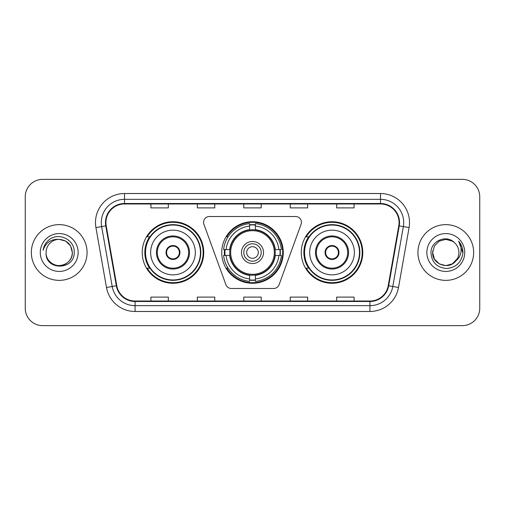 <?xml version="1.0" encoding="UTF-8"?>
<svg xmlns="http://www.w3.org/2000/svg" width="505" height="505" viewBox="0 0 505 505"><rect width="100%" height="100%" fill="white"/><g stroke="black" fill="none" stroke-linecap="round" stroke-linejoin="round"><path stroke-width="0.76" d="M203.578 222.314A5.807 5.807 0 0 0 203.925 224.302L225.899 284.668A5.807 5.807 0 0 0 231.353 288.488L273.647 288.488A5.807 5.807 0 0 0 279.101 284.668L301.075 224.302A5.807 5.807 0 0 0 295.621 216.512L209.379 216.512A5.807 5.807 0 0 0 203.578 222.314M301.258 252.5A30.767 30.767 0 0 0 332.025 283.267A30.767 30.767 0 0 0 362.786 252.5A30.767 30.767 0 0 0 332.025 221.733A30.767 30.767 0 0 0 301.258 252.5M221.733 252.5A30.767 30.767 0 0 0 252.5 283.267A30.767 30.767 0 0 0 283.267 252.5A30.767 30.767 0 0 0 252.5 221.733A30.767 30.767 0 0 0 221.733 252.5M142.214 252.5A30.767 30.767 0 0 0 172.975 283.267A30.767 30.767 0 0 0 203.742 252.5A30.767 30.767 0 0 0 172.975 221.733A30.767 30.767 0 0 0 142.214 252.5M149.594 268.174A28.154 28.154 0 0 1 149.594 236.826M224.498 255.404A28.154 28.154 0 0 1 224.498 249.596M308.637 268.174A28.154 28.154 0 0 1 308.637 236.826M25.25 196.773L25.25 308.227A17.416 17.416 0 0 0 42.666 325.637L462.334 325.637A17.416 17.416 0 0 0 479.75 308.227L479.75 196.773A17.416 17.416 0 0 0 462.334 179.363L42.666 179.363A17.416 17.416 0 0 0 25.25 196.773L25.25 308.227M31.348 252.5A27.863 27.863 0 0 0 59.205 280.363A27.863 27.863 0 0 0 87.068 252.5A27.863 27.863 0 0 0 59.205 224.637A27.863 27.863 0 0 0 31.348 252.5A27.863 27.863 0 0 0 59.205 280.363A27.863 27.863 0 0 0 87.068 252.5A27.863 27.863 0 0 0 59.205 224.637A27.863 27.863 0 0 0 31.348 252.5M417.932 252.5A27.863 27.863 0 0 0 445.795 280.363A27.863 27.863 0 0 0 473.652 252.5A27.863 27.863 0 0 0 445.795 224.637A27.863 27.863 0 0 0 417.932 252.5A27.863 27.863 0 0 0 445.795 280.363A27.863 27.863 0 0 0 473.652 252.5A27.863 27.863 0 0 0 445.795 224.637A27.863 27.863 0 0 0 417.932 252.5M105.936 222.547A18.578 18.578 0 0 1 124.508 203.976L380.492 203.976A18.578 18.578 0 0 1 398.786 225.773L388.219 285.678A18.578 18.578 0 0 1 369.931 301.024L135.069 301.024A18.578 18.578 0 0 1 116.781 285.678L106.214 225.773A18.578 18.578 0 0 1 105.936 222.547M105.469 222.547A19.038 19.038 0 0 0 105.76 225.855L116.32 285.761A19.038 19.038 0 0 0 135.069 301.491L369.931 301.491A19.038 19.038 0 0 0 388.68 285.761L399.24 225.855A19.038 19.038 0 0 0 380.492 203.509L124.508 203.509A19.038 19.038 0 0 0 105.469 222.547M95.925 227.591A29.025 29.025 0 0 1 124.508 193.522L380.492 193.522A29.025 29.025 0 0 1 409.075 227.591L398.508 287.49A29.025 29.025 0 0 1 369.931 311.478L135.069 311.478A29.025 29.025 0 0 1 106.492 287.49L95.925 227.591L101.644 226.581A23.217 23.217 0 0 1 124.508 199.33L380.492 199.33A23.217 23.217 0 0 1 403.356 226.581L392.795 286.486A23.217 23.217 0 0 1 369.931 305.67L135.069 305.67A23.217 23.217 0 0 1 112.205 286.486L101.644 226.581A23.217 23.217 0 0 1 101.29 222.547M462.334 179.363L42.666 179.363M42.666 325.637L462.334 325.637M479.75 308.227L479.75 196.773M243.795 203.976L243.795 207.902L261.205 207.902L261.205 203.976M197.354 203.976L197.354 207.902L214.77 207.902L214.77 203.976M150.919 203.976L150.919 207.902L168.335 207.902L168.335 203.976M290.23 203.976L290.23 207.902L307.646 207.902L307.646 203.976M336.665 203.976L336.665 207.902L354.081 207.902L354.081 203.976M261.205 301.024L261.205 297.098L243.795 297.098L243.795 301.024M214.77 301.024L214.77 297.098L197.354 297.098L197.354 301.024M168.335 301.024L168.335 297.098L150.919 297.098L150.919 301.024M307.646 301.024L307.646 297.098L290.23 297.098L290.23 301.024M354.081 301.024L354.081 297.098L336.665 297.098L336.665 301.024M46.088 252.5A13.124 13.124 0 0 1 59.205 239.376C67.178 240.153 71.552 244.527 72.329 252.5L70.574 245.941L65.77 241.137L59.205 239.376L65.77 241.137L70.574 245.941L72.329 252.5L70.574 245.941L65.77 241.137L59.205 239.376L65.77 241.137L70.574 245.941L72.329 252.5L70.574 245.941L65.77 241.137L59.205 239.376L65.77 241.137L70.574 245.941L72.329 252.5C72.152 257.449 69.961 261.236 65.77 263.863C57.589 269.102 45.639 262.202 46.088 252.5C44.863 270.838 74.759 270.415 74.172 252.5C75.182 239.951 58.883 231.82 49.231 239.654C45.816 242.387 43.777 245.903 43.108 250.202C45.81 242.501 51.175 238.897 59.205 239.376L65.77 241.137L70.574 245.941L72.329 252.5C72.152 257.449 69.961 261.236 65.77 263.863C57.589 269.102 45.639 262.202 46.088 252.5C45.639 262.202 57.589 269.102 65.77 263.863C69.961 261.236 72.152 257.449 72.329 252.5C73.023 264.469 55.79 270.402 48.953 260.687M40.28 252.5A18.925 18.925 0 0 0 59.205 271.425A18.925 18.925 0 0 0 78.136 252.5A18.925 18.925 0 0 0 59.205 233.575A18.925 18.925 0 0 0 40.28 252.5M45.027 244.534L45.216 244.205M275.067 255.404A22.757 22.757 0 0 0 255.404 229.933L255.404 229.933A22.757 22.757 0 0 0 229.933 255.404A22.757 22.757 0 0 0 275.067 255.404L275.067 255.404A22.757 22.757 0 0 1 255.404 275.067L255.404 278.924A26.582 26.582 0 0 0 278.924 255.404L281.38 255.404A29.025 29.025 0 0 1 255.404 281.38L255.404 278.924M225.078 255.404A27.573 27.573 0 0 1 225.078 249.596M255.404 225.078A27.573 27.573 0 0 0 249.596 225.078M279.921 249.596A27.573 27.573 0 0 1 279.921 255.404M278.924 249.596L281.38 249.596A29.025 29.025 0 0 0 255.404 223.62L255.404 229.655A23.028 23.028 0 0 1 275.345 249.596L278.924 249.596A26.582 26.582 0 0 0 255.404 226.076M226.076 255.404L223.62 255.404A29.025 29.025 0 0 0 249.596 281.38L249.596 275.345A23.028 23.028 0 0 1 229.655 255.404L226.076 255.404A26.582 26.582 0 0 0 249.596 278.924M278.924 255.404L275.345 255.404A23.028 23.028 0 0 1 255.404 275.345L255.404 275.067M229.933 255.404L229.933 255.404A22.757 22.757 0 0 0 249.596 275.067M255.404 279.921A27.573 27.573 0 0 1 249.596 279.921M249.596 226.076L249.596 223.62A29.025 29.025 0 0 0 223.62 249.596L229.655 249.596A23.028 23.028 0 0 1 249.596 229.655L249.596 226.076A26.582 26.582 0 0 0 226.076 249.596M274.322 252.5A21.822 21.822 0 0 1 252.5 274.322A21.822 21.822 0 0 1 230.678 252.5A21.822 21.822 0 0 1 252.5 230.678A21.822 21.822 0 0 1 274.322 252.5M263.528 252.5A11.028 11.028 0 0 0 252.5 241.472A11.028 11.028 0 0 0 241.472 252.5A11.028 11.028 0 0 0 252.5 263.528A11.028 11.028 0 0 0 263.528 252.5M261.205 252.5A8.705 8.705 0 0 0 252.5 243.795A8.705 8.705 0 0 0 243.795 252.5A8.705 8.705 0 0 0 252.5 261.205A8.705 8.705 0 0 0 261.205 252.5M258.308 252.5A5.807 5.807 0 0 1 252.5 258.308A5.807 5.807 0 0 1 246.692 252.5A5.807 5.807 0 0 1 252.5 246.692A5.807 5.807 0 0 1 258.308 252.5A5.807 5.807 0 0 1 252.5 258.308A5.807 5.807 0 0 1 246.692 252.5A5.807 5.807 0 0 1 252.5 246.692A5.807 5.807 0 0 1 258.308 252.5M228.071 236.826L226.701 236.826A30.186 30.186 0 0 1 282.686 252.5A30.186 30.186 0 0 1 226.701 268.174L228.071 268.174M150.629 252.5A22.346 22.346 0 0 1 172.975 230.154A22.346 22.346 0 0 1 195.328 252.5A22.346 22.346 0 0 1 172.975 274.846A22.346 22.346 0 0 1 150.629 252.5A22.346 22.346 0 0 0 172.975 274.846A22.346 22.346 0 0 0 195.328 252.5M157.307 252.5A15.674 15.674 0 0 0 172.975 268.174A15.674 15.674 0 0 0 188.649 252.5A15.674 15.674 0 0 0 172.975 236.826A15.674 15.674 0 0 0 157.307 252.5M149.941 236.826A27.863 27.863 0 0 0 149.941 268.174M200.434 252.5A27.453 27.453 0 0 0 172.975 225.047A27.453 27.453 0 0 0 145.522 252.5A27.453 27.453 0 0 0 172.975 279.953A27.453 27.453 0 0 0 200.434 252.5M166.012 252.5A6.963 6.963 0 0 0 172.975 259.463A6.963 6.963 0 0 0 179.944 252.5A6.963 6.963 0 0 0 172.975 245.537A6.963 6.963 0 0 0 166.012 252.5M203.161 252.5A30.186 30.186 0 0 1 147.182 268.174L149.979 268.174A27.832 27.832 0 0 0 200.807 252.569A27.832 27.832 0 0 0 149.979 236.826L147.182 236.826A30.186 30.186 0 0 1 203.161 252.5M166.233 250.758L166.473 250.758A6.735 6.735 0 0 1 179.483 250.758L179.117 250.758A6.382 6.382 0 0 1 172.975 258.882A6.382 6.382 0 0 1 166.833 250.758A6.382 6.382 0 0 1 179.117 250.758L179.723 250.758M166.473 250.758L166.833 250.758L166.473 250.758M179.723 254.242L179.483 254.242A6.735 6.735 0 0 1 166.473 254.242L166.233 254.242M179.483 254.242L179.117 254.242L179.483 254.242M452.354 263.863A13.124 13.124 0 0 0 458.912 252.5C458.837 248.542 457.328 245.234 454.386 242.583C446.319 234.143 430.834 241.106 430.98 252.5C431.573 262.082 436.648 267.416 446.218 268.496C455.636 267.814 461.191 262.808 462.877 253.485L462.908 252.5C462.858 248.195 461.425 244.42 458.609 241.163C460.749 244.673 461.507 248.454 460.869 252.5C460.276 255.902 458.635 258.674 455.939 260.82C457.89 258.39 458.881 255.618 458.912 252.5M439.23 263.863L445.795 265.624L452.354 263.863L455.781 261.009L452.354 263.863L445.795 265.624L439.23 263.863L434.426 259.059L432.671 252.5L434.426 259.059L439.23 263.863L445.795 265.624L452.354 263.863L457.448 258.528L455.939 260.82L457.448 258.528L452.379 263.85M455.781 261.009L452.354 263.863L445.795 265.624L439.23 263.863L434.426 259.059L432.671 252.5L434.426 259.059L439.23 263.863L445.795 265.624L452.354 263.863L455.781 261.009L452.594 263.724M455.939 260.82L455.579 261.243C448.459 270.263 432.002 264.134 432.671 252.5L434.426 259.059L439.23 263.863L445.795 265.624L452.354 263.863L457.448 258.528L452.354 263.863L445.795 265.624L439.23 263.863L434.426 259.059L432.671 252.5L434.426 245.941L439.23 241.137L445.795 239.376L452.354 241.137L454.386 242.583L452.354 241.137L445.795 239.376L439.23 241.137L434.426 245.941L432.671 252.5L434.426 245.941L439.23 241.137L445.795 239.376L452.354 241.137L454.386 242.583M426.864 252.5A18.925 18.925 0 0 0 445.795 271.425A18.925 18.925 0 0 0 464.72 252.5A18.925 18.925 0 0 0 445.795 233.575A18.925 18.925 0 0 0 426.864 252.5M432.671 252.5L432.817 250.562M458.736 241.308L462.896 252.999M309.672 252.5A22.346 22.346 0 0 1 332.025 230.154A22.346 22.346 0 0 1 354.371 252.5A22.346 22.346 0 0 1 332.025 274.846A22.346 22.346 0 0 1 309.672 252.5A22.346 22.346 0 0 0 332.025 274.846A22.346 22.346 0 0 0 354.371 252.5M316.351 252.5A15.674 15.674 0 0 0 332.025 268.174A15.674 15.674 0 0 0 347.692 252.5A15.674 15.674 0 0 0 332.025 236.826A15.674 15.674 0 0 0 316.351 252.5M308.984 236.826A27.863 27.863 0 0 0 308.984 268.174M359.478 252.5A27.453 27.453 0 0 0 332.025 225.047A27.453 27.453 0 0 0 304.565 252.5A27.453 27.453 0 0 0 332.025 279.953A27.453 27.453 0 0 0 359.478 252.5M325.056 252.5A6.963 6.963 0 0 0 332.025 259.463A6.963 6.963 0 0 0 338.988 252.5A6.963 6.963 0 0 0 332.025 245.537A6.963 6.963 0 0 0 325.056 252.5M362.205 252.5A30.186 30.186 0 0 1 306.226 268.174L309.022 268.174A27.832 27.832 0 0 0 359.857 252.569A27.832 27.832 0 0 0 309.022 236.826L306.226 236.826A30.186 30.186 0 0 1 362.205 252.5M325.277 250.758L325.517 250.758A6.735 6.735 0 0 1 338.527 250.758L338.167 250.758A6.382 6.382 0 0 1 332.025 258.882A6.382 6.382 0 0 1 325.883 250.758A6.382 6.382 0 0 1 338.167 250.758L338.767 250.758M325.517 250.758L325.883 250.758L325.517 250.758M338.767 254.242L338.167 254.242A6.382 6.382 0 0 1 325.883 254.242L325.277 254.242M338.167 254.242L338.527 254.242A6.735 6.735 0 0 1 325.517 254.242L325.883 254.242M380.492 193.522L380.492 203.509M101.644 226.581L105.76 225.855M135.069 311.478L135.069 301.491M369.931 301.491L369.931 311.478M388.68 285.761L398.508 287.49M106.492 287.49L116.32 285.761M399.24 225.855L409.075 227.591M124.508 193.522L124.508 203.509M252.5 258.308A5.807 5.807 0 0 1 246.692 252.5A5.807 5.807 0 0 1 252.5 246.692M280.18 255.404A27.832 27.832 0 0 0 280.18 249.596M255.404 224.82A27.832 27.832 0 0 0 249.596 224.82M249.596 280.18A27.832 27.832 0 0 0 255.404 280.18M189.52 252.5A16.545 16.545 0 0 0 172.975 235.955A16.545 16.545 0 0 0 156.436 252.5A16.545 16.545 0 0 0 172.975 269.045A16.545 16.545 0 0 0 189.52 252.5M348.564 252.5A16.545 16.545 0 0 0 332.025 235.955A16.545 16.545 0 0 0 315.48 252.5A16.545 16.545 0 0 0 332.025 269.045A16.545 16.545 0 0 0 348.564 252.5"/></g></svg>
